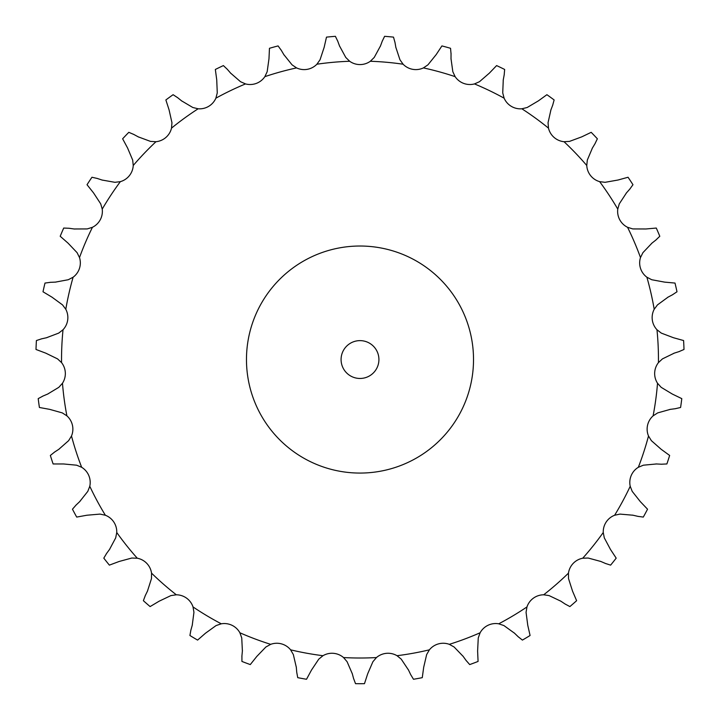 <?xml version="1.0" encoding="UTF-8"?>
<svg xmlns="http://www.w3.org/2000/svg" width="720" height="720" viewBox="0 0 720 720"><rect width="100%" height="100%" fill="white"/><g stroke="black" fill="none" stroke-linecap="round" stroke-linejoin="round"><path stroke-width="1.08" d="M283.833 54.621L292.05 64.836L296.577 67.905A17.757 17.757 0 0 0 316.899 64.215L320.058 59.751L324.162 47.304L326.493 37.125A324.153 324.153 0 0 1 335.394 36.324L337.788 41.274M337.617 40.815L339.678 46.386M339.507 45.918L345.762 57.438L349.668 61.263A17.757 17.757 0 0 0 370.332 61.263L374.238 57.438L380.493 45.918M395.838 47.304L399.942 59.751L403.101 64.215A17.757 17.757 0 0 0 423.423 67.905L427.95 64.836L436.167 54.621L441.918 45.918A324.153 324.153 0 0 1 450.54 48.294L451.035 53.766M451.017 58.716L452.826 71.703L455.139 76.653A17.757 17.757 0 0 0 474.48 83.916L479.484 81.702L489.384 73.116L496.611 65.583A324.153 324.153 0 0 1 504.657 69.462L504.171 74.934M503.271 79.803L502.731 92.898L504.126 98.19A17.757 17.757 0 0 0 521.856 108.783L527.175 107.505L538.452 100.827L546.903 94.698A324.153 324.153 0 0 1 554.13 99.954L552.681 105.255M550.917 109.881L548.055 122.67L548.478 128.124A17.757 17.757 0 0 0 564.03 141.714L569.493 141.399L581.778 136.845L591.192 132.327A324.153 324.153 0 0 1 597.366 138.789L594.99 143.739M592.425 147.987L587.322 160.056L586.764 165.492A17.757 17.757 0 0 0 599.643 181.647L605.079 182.313L617.985 180.027L628.047 177.255A324.153 324.153 0 0 1 632.97 184.716L629.748 189.171M626.472 192.888L619.29 203.85L617.769 209.106A17.757 17.757 0 0 0 627.561 227.295L632.781 228.924L645.894 228.978L656.289 228.051A324.153 324.153 0 0 1 659.799 236.268L655.83 240.075M651.951 243.144L642.924 252.657L640.494 257.553A17.757 17.757 0 0 0 646.875 277.2L651.726 279.729L664.614 282.123L675.009 283.068A324.153 324.153 0 0 1 676.998 291.78L672.408 294.813M668.043 297.144L657.468 304.893L654.201 309.276A17.757 17.757 0 0 0 656.973 329.742L661.284 333.099L673.542 337.752L683.595 340.542A324.153 324.153 0 0 1 684 349.47L678.951 351.639M674.235 353.151L662.445 358.884L658.449 362.61A17.757 17.757 0 0 0 657.522 383.247L661.167 387.324L672.39 394.092L681.795 398.628A324.153 324.153 0 0 1 680.589 407.484L675.234 408.717M670.329 409.356L657.702 412.893L653.103 415.854A17.757 17.757 0 0 0 648.504 435.996L651.366 440.649L661.203 449.316L669.645 455.454A324.153 324.153 0 0 1 666.882 463.959L661.392 464.211M656.442 463.968L643.392 465.192L638.343 467.28A17.757 17.757 0 0 0 630.216 486.279L632.205 491.373L640.341 501.651L647.541 509.202A324.153 324.153 0 0 1 643.302 517.077L637.857 516.348M633.033 515.223L619.974 514.098L614.628 515.25A17.757 17.757 0 0 0 603.252 532.494L604.296 537.858L610.461 549.423L616.194 558.144A324.153 324.153 0 0 1 610.623 565.128L605.394 563.445M600.849 561.474L588.204 558.036L582.732 558.216A17.757 17.757 0 0 0 568.458 573.147L568.53 578.61L572.526 591.093L576.621 600.696A324.153 324.153 0 0 1 569.889 606.582L565.047 603.981M560.925 601.236L549.09 595.593L543.681 594.792A17.757 17.757 0 0 0 526.968 606.933L526.059 612.324L527.769 625.32L530.082 635.499A324.153 324.153 0 0 1 522.405 640.089L518.103 636.669M514.539 633.231L503.91 625.563L498.726 623.808A17.757 17.757 0 0 0 480.114 632.772L478.26 637.92L477.612 651.006L478.071 661.437A324.153 324.153 0 0 1 469.71 664.578L466.083 660.438M463.194 656.424L454.095 646.983L449.307 644.337A17.757 17.757 0 0 0 429.399 649.827L426.654 654.561L423.684 667.323L422.271 677.664A324.153 324.153 0 0 1 413.478 679.266L410.652 674.55M408.519 670.077L401.256 659.169L397.026 655.704A17.757 17.757 0 0 0 376.452 657.558L372.906 661.716L367.704 673.749L364.473 683.676A324.153 324.153 0 0 1 355.527 683.676L353.592 678.528M352.296 673.749L347.094 661.716L343.548 657.558A17.757 17.757 0 0 0 322.974 655.704L318.744 659.169L311.481 670.077L306.522 679.266A324.153 324.153 0 0 1 297.729 677.664L296.739 672.264M296.316 667.323L293.346 654.561L290.601 649.827A17.757 17.757 0 0 0 270.693 644.337L265.905 646.983L256.806 656.424L250.29 664.578A324.153 324.153 0 0 1 241.929 661.437L241.92 655.938M242.388 651.006L241.74 637.92L239.886 632.772A17.757 17.757 0 0 0 221.274 623.808L216.09 625.563L205.461 633.231L197.595 640.089A324.153 324.153 0 0 1 189.918 635.499L190.89 630.09M192.231 625.32L193.941 612.324L193.032 606.933A17.757 17.757 0 0 0 176.319 594.792L170.91 595.593L159.075 601.236L150.111 606.582A324.153 324.153 0 0 1 143.379 600.696L145.305 595.548M147.474 591.093L151.47 578.61L151.542 573.147A17.757 17.757 0 0 0 137.268 558.216L131.796 558.036L119.151 561.474L109.377 565.128A324.153 324.153 0 0 1 103.806 558.144L106.614 553.419M109.539 549.423L115.704 537.858L116.748 532.494A17.757 17.757 0 0 0 105.372 515.25L100.026 514.098L86.967 515.223L76.698 517.077A324.153 324.153 0 0 1 72.459 509.202L76.068 505.062M79.659 501.651L87.795 491.373L89.784 486.279A17.757 17.757 0 0 0 81.657 467.28L76.608 465.192L63.558 463.968L53.118 463.959A324.153 324.153 0 0 1 50.355 455.454L54.648 452.025M58.797 449.316L68.634 440.649L71.496 435.996A17.757 17.757 0 0 0 66.897 415.854L62.298 412.893L49.671 409.356L39.411 407.484A324.153 324.153 0 0 1 38.205 398.628L43.047 396.018M47.61 394.092L58.833 387.324L62.478 383.247A17.757 17.757 0 0 0 61.551 362.61L57.555 358.884L45.765 353.151L36 349.47A324.153 324.153 0 0 1 36.405 340.542L41.625 338.832M46.458 337.752L58.716 333.099L63.027 329.742A17.757 17.757 0 0 0 65.799 309.276L62.532 304.893L51.957 297.144L43.002 291.78A324.153 324.153 0 0 1 44.991 283.068L50.445 282.321M55.386 282.123L68.274 279.729L73.125 277.2A17.757 17.757 0 0 0 79.506 257.553L77.076 252.657L68.049 243.144L60.201 236.268A324.153 324.153 0 0 1 63.711 228.051L69.201 228.285M74.106 228.978L87.219 228.924L92.439 227.295A17.757 17.757 0 0 0 102.231 209.106L100.71 203.85L93.528 192.888L87.03 184.716A324.153 324.153 0 0 1 91.953 177.255L97.317 178.47M102.015 180.027L114.921 182.313L120.357 181.647A17.757 17.757 0 0 0 133.236 165.492L132.678 160.056L127.575 147.987L122.634 138.789A324.153 324.153 0 0 1 128.808 132.327L133.866 134.478M138.222 136.845L150.507 141.399L155.97 141.714A17.757 17.757 0 0 0 171.522 128.124L171.945 122.67L169.083 109.881L165.87 99.954A324.153 324.153 0 0 1 173.097 94.698L177.687 97.722M181.548 100.827L192.825 107.505L198.144 108.783A17.757 17.757 0 0 0 215.874 98.19L217.269 92.898L216.729 79.803L215.343 69.462A324.153 324.153 0 0 1 223.389 65.583L227.376 69.372M230.616 73.116L240.516 81.702L245.52 83.916A17.757 17.757 0 0 0 264.861 76.653L267.174 71.703L268.983 58.716L269.46 48.294A324.153 324.153 0 0 1 278.082 45.918L281.313 50.355M382.212 41.274L384.606 36.324A324.153 324.153 0 0 1 393.507 37.125L394.974 42.426M382.383 40.815L380.322 46.386M394.893 41.94L395.928 47.79M281.061 49.932L284.085 55.044M451.044 53.271L451.017 59.211M227.052 69.003L230.94 73.494M504.27 74.448L503.181 80.289M177.309 97.407L181.935 101.133M552.852 104.787L550.737 110.34M133.434 134.244L138.654 137.079M595.242 143.316L592.173 148.41M96.849 178.317L102.492 180.18M630.072 188.802L626.139 193.257M68.715 228.222L74.601 229.041M656.217 239.769L651.555 243.45M49.95 282.339L55.881 282.096M672.849 294.579L667.602 297.378M41.139 338.94L46.944 337.644M679.419 351.486L673.758 353.295M42.588 396.207L48.06 393.894M54.234 452.295L59.211 449.046M675.729 408.654L669.834 409.419M75.708 505.404L80.019 501.318M661.887 464.238L655.947 463.941M106.317 553.815L109.836 549.027M638.343 516.456L632.556 515.115M145.089 595.989L147.69 590.652M605.853 563.634L600.399 561.276M190.755 630.567L192.366 624.843M565.461 604.26L560.511 600.957M241.875 656.433L242.433 650.52M518.463 637.011L514.188 632.88M296.784 672.75L296.271 666.837M466.371 660.843L462.897 656.019M353.718 679.005L352.17 673.272M410.868 675L408.312 669.627M473.517 359.55A113.517 113.517 0 0 0 303.237 261.234A113.517 113.517 0 0 0 303.237 457.857A113.517 113.517 0 0 0 473.517 359.55M378.918 359.55A18.918 18.918 0 0 0 350.541 343.161A18.918 18.918 0 0 0 350.541 375.93A18.918 18.918 0 0 0 378.918 359.55M349.668 61.263A298.458 298.458 0 0 0 316.899 64.215M403.101 64.215A298.458 298.458 0 0 0 370.332 61.263M455.139 76.653A298.458 298.458 0 0 0 423.423 67.905M504.126 98.19A298.458 298.458 0 0 0 474.48 83.916M548.478 128.124A298.458 298.458 0 0 0 521.856 108.783M586.764 165.492A298.458 298.458 0 0 0 564.03 141.714M617.769 209.106A298.458 298.458 0 0 0 599.643 181.647M640.494 257.553A298.458 298.458 0 0 0 627.561 227.295M654.201 309.276A298.458 298.458 0 0 0 646.875 277.2M658.449 362.61A298.458 298.458 0 0 0 658.458 359.55A298.458 298.458 0 0 0 656.973 329.742M653.103 415.854A298.458 298.458 0 0 0 657.522 383.247M638.343 467.28A298.458 298.458 0 0 0 648.504 435.996M614.628 515.25A298.458 298.458 0 0 0 630.216 486.279M582.732 558.216A298.458 298.458 0 0 0 603.252 532.494M543.681 594.792A298.458 298.458 0 0 0 568.458 573.147M498.726 623.808A298.458 298.458 0 0 0 526.968 606.933M449.307 644.337A298.458 298.458 0 0 0 480.114 632.772M397.026 655.704A298.458 298.458 0 0 0 429.399 649.827M343.548 657.558A298.458 298.458 0 0 0 376.452 657.558M290.601 649.827A298.458 298.458 0 0 0 322.974 655.704M239.886 632.772A298.458 298.458 0 0 0 270.693 644.337M193.032 606.933A298.458 298.458 0 0 0 221.274 623.808M151.542 573.147A298.458 298.458 0 0 0 176.319 594.792M116.748 532.494A298.458 298.458 0 0 0 137.268 558.216M89.784 486.279A298.458 298.458 0 0 0 105.372 515.25M71.496 435.996A298.458 298.458 0 0 0 81.657 467.28M62.478 383.247A298.458 298.458 0 0 0 66.897 415.854M63.027 329.742A298.458 298.458 0 0 0 61.551 362.61M73.125 277.2A298.458 298.458 0 0 0 65.799 309.276M92.439 227.295A298.458 298.458 0 0 0 79.506 257.553M120.357 181.647A298.458 298.458 0 0 0 102.231 209.106M155.97 141.714A298.458 298.458 0 0 0 133.236 165.492M198.144 108.783A298.458 298.458 0 0 0 171.522 128.124M245.52 83.916A298.458 298.458 0 0 0 215.874 98.19M296.577 67.905A298.458 298.458 0 0 0 264.861 76.653"/></g></svg>
